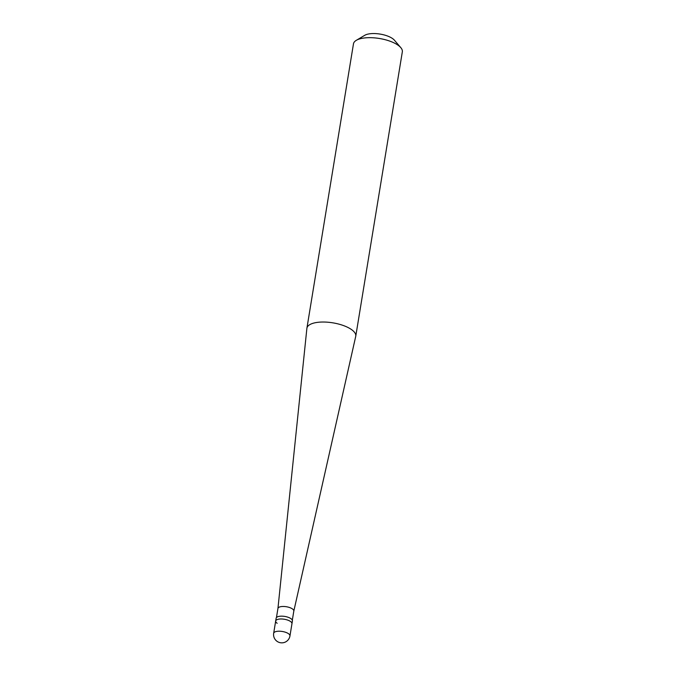 <?xml version="1.0" encoding="UTF-8"?>
<svg xmlns="http://www.w3.org/2000/svg" width="676" height="676" viewBox="0 0 676 676"><rect width="100%" height="100%" fill="white"/><g stroke="black" fill="none" stroke-linecap="round" stroke-linejoin="round"><path stroke-width="1.01" d="M277.16 623.289A8.247 3.16 9.3 0 1 275.673 621.041A8.247 3.16 9.3 0 1 281.588 618.988A8.247 3.16 9.3 0 1 290.477 621.455A8.247 3.16 -170.7 0 1 291.956 623.703A8.247 3.16 -170.7 0 0 290.477 621.455A8.247 3.16 9.3 0 0 281.588 618.988A8.247 3.16 9.3 0 0 275.673 621.041L276.138 618.219A8.247 3.16 9.3 0 1 282.053 616.166A8.247 3.16 9.3 0 1 290.933 618.633A8.247 3.16 -170.7 0 1 292.421 620.881L289.953 635.93A8.247 3.16 -170.7 0 0 288.475 633.674A8.247 3.16 9.3 0 0 279.585 631.215A8.247 3.16 9.3 0 0 273.67 633.26A8.247 8.247 0 0 0 277.118 641.38A8.247 8.247 0 0 0 289.953 635.93M293.815 611.104L355.72 336.403A24.75 9.472 -170.7 0 0 355.762 336.192A24.75 9.472 -170.7 0 0 351.309 329.432A24.75 9.472 9.3 0 0 324.649 322.046A24.75 9.472 9.3 0 0 306.912 328.19A24.75 9.472 9.3 0 0 306.879 328.401L277.937 608.51A8.044 3.076 9.3 0 1 277.937 608.476A8.044 3.076 9.3 0 1 283.709 606.473A8.044 3.076 9.3 0 1 292.37 608.873A8.044 3.076 -170.7 0 1 293.815 611.07A8.044 3.076 -170.7 0 1 293.806 611.138M306.912 328.19L353.472 43.839A24.75 9.472 9.3 0 1 356.303 40.323A24.75 9.472 9.3 0 1 397.868 45.081A24.75 9.472 -170.7 0 1 400.767 47.607A24.75 9.472 -170.7 0 1 402.33 51.841L355.762 336.192M356.303 40.323L364.736 35.313A16.503 6.312 9.3 0 1 392.443 38.481A16.503 6.312 -170.7 0 1 394.378 40.163L400.767 47.607M273.67 633.26L275.673 621.041M276.45 617.56L277.937 608.476M292.328 620.162L293.815 611.07"/></g></svg>
